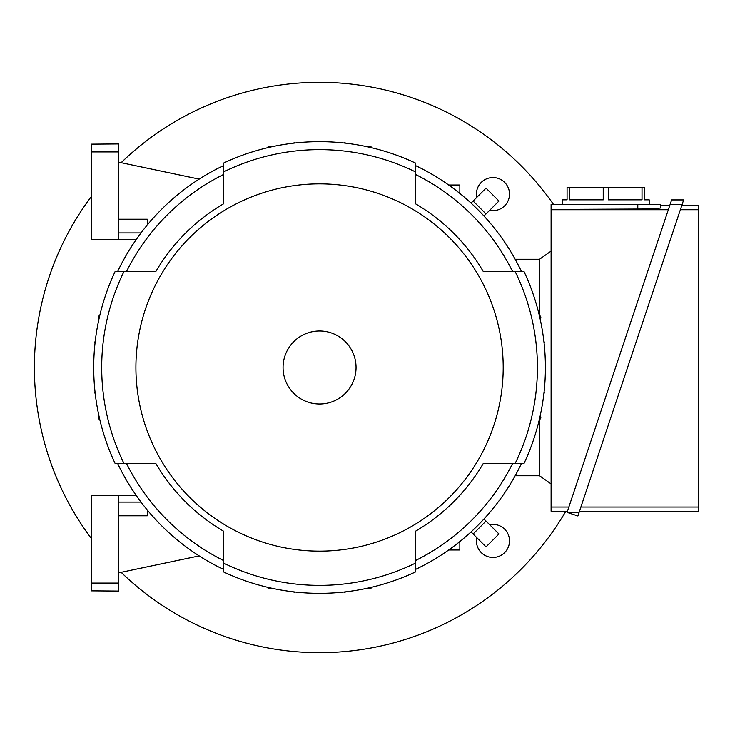 <?xml version="1.0" encoding="UTF-8"?>
<svg xmlns="http://www.w3.org/2000/svg" width="735" height="735" viewBox="0 0 735 735"><rect width="100%" height="100%" fill="white"/><g stroke="black" fill="none" stroke-linecap="round" stroke-linejoin="round"><path stroke-width="1.1" d="M459.853 541.566L459.853 550L448.681 550M117.563 463.316A223.569 223.569 0 0 0 223.743 569.496M123.893 271.684L115.037 271.684A225.847 225.847 0 0 0 115.037 463.316L155.746 463.316A189.768 189.768 0 0 0 223.743 531.304L223.743 563.166A217.863 217.863 0 0 0 415.367 563.166L415.367 531.304A189.768 189.768 0 0 0 483.364 463.316L515.217 463.316A217.863 217.863 0 0 0 515.217 271.684L483.364 271.684A189.768 189.768 0 0 0 415.367 203.696L415.367 171.834A217.863 217.863 0 0 0 223.743 171.834L223.743 203.696A189.768 189.768 0 0 0 155.746 271.684L123.893 271.684A217.863 217.863 0 0 0 123.893 463.316M223.743 165.504A223.569 223.569 0 0 0 117.563 271.684M415.367 171.834L415.367 162.986A225.847 225.847 0 0 0 223.743 162.986L223.743 171.834M521.547 271.684A223.569 223.569 0 0 0 415.367 165.504M515.217 463.316L524.073 463.316A225.847 225.847 0 0 0 524.073 271.684L515.217 271.684M415.367 569.496A223.569 223.569 0 0 0 521.547 463.316M223.743 563.166L223.743 572.014A225.847 225.847 0 0 0 415.367 572.014L415.367 563.166M503.199 367.5A183.649 183.649 0 0 0 319.55 183.851A183.649 183.649 0 0 0 135.911 367.5A183.649 183.649 0 0 0 319.55 551.149A183.649 183.649 0 0 0 503.199 367.5M356.052 367.5A36.502 36.502 0 0 0 319.55 330.998A36.502 36.502 0 0 0 283.058 367.5A36.502 36.502 0 0 0 319.55 404.002A36.502 36.502 0 0 0 356.052 367.5M483.364 463.316L512.672 463.316A215.585 215.585 0 0 1 415.367 560.621L415.367 531.304M415.367 203.696L415.367 174.379A215.585 215.585 0 0 1 512.672 271.684L483.364 271.684M155.746 271.684L126.429 271.684A215.585 215.585 0 0 1 223.743 174.379L223.743 203.696M223.743 531.304L223.743 560.621A215.585 215.585 0 0 1 126.429 463.316L155.746 463.316M551.103 483.915L539.701 475.857L539.701 419.299M539.701 315.701L539.701 259.143L551.103 251.085M567.457 511.22L551.103 511.22L551.103 204.385L660.609 204.385L660.609 207.968L653.929 208.951L551.103 209.411M660.609 207.968L660.609 205.524L669.741 205.524M551.103 209.723L668.336 209.723M568.862 507.031L551.103 507.031M660.609 205.524L660.609 204.385M670.118 204.385L682.154 204.385L577.894 515.979L567.071 512.359L670.118 204.385L671.625 199.911L683.651 199.911L682.154 204.385L683.651 199.911M680.362 209.723L698.25 209.723L698.25 511.22L579.483 511.22M698.25 507.031L580.889 507.031M681.768 205.524L698.25 205.524L698.25 209.723M567.071 512.359L579.106 512.359M562.514 204.385L562.514 199.828L567.071 199.828L567.071 187.278L644.641 187.278L644.641 199.828L649.198 199.828L649.198 204.385M642.013 187.278L642.013 199.828L608.488 199.828L608.488 187.278M603.233 187.278L603.233 199.828L569.698 199.828L569.698 187.278M539.361 315.618A1.709 1.709 0 0 1 540.078 318.733M543.882 341.334A1.709 1.709 0 0 1 544.084 343.162M544.084 391.838A1.709 1.709 0 0 1 543.882 393.666M540.078 416.267A1.709 1.709 0 0 1 539.361 419.382M539.701 259.253L515.171 259.253M95.228 393.666A1.709 1.709 0 0 1 95.017 391.838M99.749 419.382A1.709 1.709 0 0 1 99.032 416.267M483.961 215.998L498.936 201.023L486.028 188.123L471.052 203.09M448.681 185L459.853 185L459.853 193.434M371.441 587.311A1.709 1.709 0 0 1 368.318 588.018M345.726 591.831A1.709 1.709 0 0 1 343.897 592.033M295.213 592.033A1.709 1.709 0 0 1 293.384 591.831M270.792 588.018A1.709 1.709 0 0 1 267.669 587.311M95.017 343.162A1.709 1.709 0 0 1 95.228 341.334M99.032 318.733A1.709 1.709 0 0 1 99.749 315.618M91.425 151.915L118.804 151.915L118.804 143.931L91.425 144.143L91.425 239.748L136.085 239.748M118.804 239.748L118.804 151.915M147.312 224.965L147.312 219.214L118.804 219.214M118.804 232.903L141.047 232.903M199.185 179.101L118.804 162.187M267.669 147.689A1.709 1.709 0 0 1 270.792 146.982M293.384 143.169A1.709 1.709 0 0 1 295.213 142.967M343.897 142.967A1.709 1.709 0 0 1 345.726 143.169M368.318 146.982A1.709 1.709 0 0 1 371.441 147.689M473.12 533.977L486.028 521.069L498.936 533.977L486.028 546.877L471.052 531.91M486.028 521.069L483.961 519.002M91.425 583.085L91.425 590.857L118.804 591.069L118.804 583.085L91.425 583.085L91.425 495.252L136.085 495.252M118.804 583.085L118.804 495.252M118.804 515.786L147.312 515.786L147.312 510.035M141.047 502.097L118.804 502.097M199.185 555.899L118.804 572.813M539.701 475.747L515.171 475.747M489.666 524.707A16.537 16.537 0 0 1 504.66 552.61A16.537 16.537 0 0 1 476.758 537.607M476.758 197.393A16.537 16.537 0 0 1 504.66 182.39A16.537 16.537 0 0 1 489.666 210.293M121.146 572.326A285.162 285.162 0 0 0 565.849 511.22M553.464 204.385A285.162 285.162 0 0 0 121.146 162.674M91.425 196.401A285.162 285.162 0 0 0 91.425 538.599M637.796 209.411L637.796 204.385M486.028 213.931L473.12 201.023"/></g></svg>
